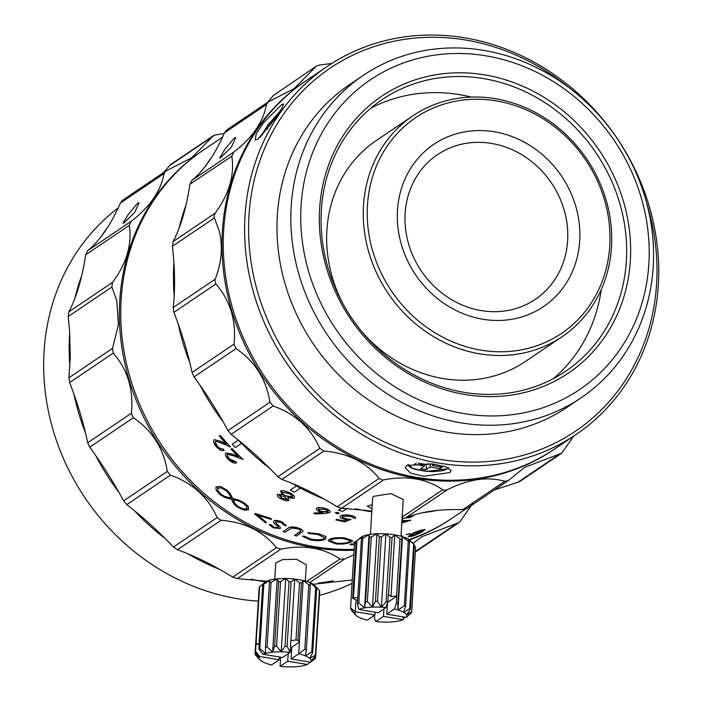 <?xml version="1.0" encoding="UTF-8"?>
<svg xmlns="http://www.w3.org/2000/svg" width="702" height="702" viewBox="0 0 702 702"><rect width="100%" height="100%" fill="white"/><g stroke="black" fill="none" stroke-linecap="round" stroke-linejoin="round"><path stroke-width="1.05" d="M412.908 115.804A133.283 119.902 56 0 0 363.496 205.554A133.283 119.902 56 0 0 428.492 333.441A133.283 119.902 56 0 0 562.083 336.723A133.283 119.902 56 0 0 611.495 246.964A133.283 119.902 56 0 0 546.498 119.077A133.283 119.902 56 0 0 412.908 115.804L376.307 140.514A133.283 119.902 56 0 0 326.895 230.274A133.283 119.902 56 0 0 343.427 304.58M361.012 330.624A133.283 119.902 56 0 0 525.482 361.433L562.083 336.723M367.453 205.282A130.221 117.137 56 0 0 480.975 350.149A130.221 117.137 56 0 0 609.748 245.735A130.221 117.137 56 0 0 496.226 100.869A130.221 117.137 56 0 0 367.453 205.282M579.72 240.725A97.938 88.101 56 0 0 494.34 131.774A97.938 88.101 56 0 0 397.49 210.302A97.938 88.101 56 0 0 482.871 319.252A97.938 88.101 56 0 0 579.72 240.725M405.142 213.443A87.32 78.554 -124 0 1 437.513 154.642A87.32 78.554 -124 0 1 525.043 156.783A87.32 78.554 -124 0 1 567.628 240.575A87.32 78.554 -124 0 1 535.249 299.377A87.32 78.554 -124 0 1 447.727 297.236A87.32 78.554 -124 0 1 405.142 213.443M416.207 463.215L414.478 464.382L424.456 466.049L420.568 468.673L426.272 469.62L430.15 466.997L440.128 468.664L442.348 467.172L432.371 465.505L434.275 464.215M428.22 463.504L426.667 464.548L418.138 463.127M424.561 464.197L424.456 466.049M432.371 465.505L432.467 463.969M440.128 468.664L440.242 466.821M430.15 466.997L430.352 463.715M426.272 469.62L426.579 464.54M271.595 123.385L268.831 125.254L265.672 129.852L267.883 128.361M268.831 125.254L269.708 125.948M370.402 534.362L372.648 497.639L373.683 496.305L390.935 493.629L403.229 499.508M290.935 640.654L294.743 579.071L299.508 582.8A30.642 8.696 3.5 0 1 300.482 582.958A30.642 8.696 3.5 0 1 301.448 583.125L297.911 640.303A30.642 8.696 -176.5 0 0 296.946 640.136A30.642 8.696 -176.5 0 0 295.972 639.978L290.882 640.628L290.163 652.298L287.109 646.358A30.642 8.696 -176.5 0 0 285.038 646.226L289.022 581.712A30.642 8.696 3.5 0 1 291.102 581.844L287.109 646.358M291.102 581.844L294.743 579.071A26.044 7.389 3.5 0 1 299.087 579.685A26.044 7.389 3.5 0 1 303.159 580.484L301.448 583.125M274.745 579.132L275.746 562.943L282.529 559.582L296.63 559.283L306.326 564.838L305.326 581.028M333.204 580.808A222.139 199.833 -124 0 1 318.173 583.108M265.549 581.905A222.139 199.833 -124 0 1 251 579.115M219.621 569.348A222.139 199.833 -124 0 1 187.68 553.676M165.286 538.618A222.139 199.833 -124 0 1 134.284 510.538M118.945 492.33A222.139 199.833 -124 0 1 95.595 455.326M85.609 433.239A222.139 199.833 -124 0 1 77.58 409.213A222.139 199.833 -124 0 1 73.956 394.217M352.053 583.406A222.139 199.833 -124 0 1 319.507 595.34M258.318 601.131A222.139 199.833 -124 0 1 52.071 426.439A222.139 199.833 -124 0 1 118.199 207.932M70.279 357.3L68.901 377.799L112.531 348.341L118.401 324.807L116.786 300.57L111.864 287.021L68.234 316.488L69.665 332.388L70.279 357.3M313.259 584.275L352.264 579.966M89.751 447.192L87.715 442.725L131.344 413.267L133.38 417.725L89.751 447.192C102.343 464.391 113.636 482.274 123.631 500.859L126.79 504.624C142.506 516.725 158.064 530.861 173.455 547.025L177.457 549.763C194.621 555.879 213.066 565.005 232.774 577.123L237.258 578.588L266.734 581.256M112.531 348.341L113.268 353.106L69.63 382.564C77.703 403.518 83.731 423.578 87.715 442.725M69.63 382.564L68.901 377.799M224.254 133.441L213.987 135.267L191.593 157.801L165.812 171.069L164.022 173.605L120.384 203.062C110.881 224.693 99.956 240.584 87.61 250.719L131.239 221.262L129.3 225.36L85.662 254.826L84.6 261.521C80.958 282.107 75.719 298.885 68.866 311.846L68.234 316.488M68.866 311.846L112.495 282.38C125.079 265.637 130.888 248.482 129.94 230.914L129.3 225.36M451.447 518.638A222.139 199.833 -124 0 1 409.45 539.856M354.08 550.271A222.139 199.833 -124 0 1 119.779 300.368A222.139 199.833 -124 0 1 202.817 150.447M131.344 413.267C133.766 389.891 127.746 369.84 113.268 353.106M123.631 500.859L167.26 471.393C163.698 448.587 152.404 430.695 133.38 417.725M167.26 471.393L170.419 475.157L126.79 504.624M173.455 547.025L217.094 517.558C208.143 497.148 192.585 483.02 170.419 475.157M217.094 517.558L221.095 520.296L177.457 549.763M232.774 577.123L276.412 547.657C263.153 531.274 244.717 522.148 221.095 520.296M276.412 547.657L280.897 549.122L237.258 578.588M306.748 581.44L339.943 559.02C323.841 547.92 304.159 544.62 280.897 549.122M339.943 559.02L344.515 559.082L309.81 582.511M353.808 554.799L344.515 559.082M415.4 551.465L457.204 523.244L421.972 536.679L413.004 543.392M457.204 523.244L458.932 522.604L460.758 520.603L472.762 503.316M137.653 203.176L128.308 214.408L122.955 223.245L124.201 222.727L134.644 212.364L139.101 202.825L137.653 203.176M559.906 453.887L561.635 453.246L520.042 481.335L517.936 482.221L559.906 453.887L524.745 467.313L508.204 480.624L504.773 481.318C487.539 476.307 468.366 479.141 447.253 489.803L405.282 518.146C419.936 511.802 439.11 508.968 462.802 509.661L504.773 481.318M494.436 489.917L517.936 482.221M467.058 508.301L462.802 509.661M405.282 518.146L402.079 518.409M341.655 508.23L337.171 506.774L379.141 478.431L381.932 479.966L383.625 479.887L341.655 508.23L371.832 511.003M281.844 479.44L277.843 476.711L319.814 448.367L323.815 451.105L281.844 479.44C299.008 485.547 317.453 494.664 337.171 506.774M231.142 434.345L227.983 430.58L269.954 402.237L273.113 406.002L231.142 434.345C246.867 446.428 262.434 460.556 277.843 476.711M194.068 376.93L192.032 372.472L234.003 344.129L236.039 348.587L194.068 376.93C206.678 394.12 217.98 412.004 227.983 430.58M173.912 312.311L173.175 307.555L215.145 279.212L214.821 280.431L215.883 283.977L173.912 312.311C181.993 333.266 188.031 353.317 192.032 372.472M172.473 246.235L173.096 241.593L215.066 213.25L214.031 215.997L214.443 217.892L172.473 246.235L173.912 262.136C175.009 279.449 174.763 294.594 173.175 307.555M189.917 184.214L191.804 180.449L233.775 152.106L231.835 156.213L189.917 184.214M553.992 449.394A222.139 199.833 -124 0 1 331.046 444.612A222.139 199.833 -124 0 1 222.367 231.23A222.139 199.833 -124 0 1 305.37 81.204M215.145 279.212C221.586 263.013 222.999 247.086 219.366 231.441L214.443 217.892M234.003 344.129C236.407 320.753 230.37 300.702 215.883 283.977M269.954 402.237C266.374 379.431 255.072 361.548 236.039 348.587M319.814 448.367C310.854 427.966 295.288 413.847 273.113 406.002M379.141 478.431C365.882 462.056 347.437 452.939 323.815 451.105M402.158 517.111L442.681 489.75C426.57 478.659 406.888 475.368 383.625 479.887M442.681 489.75L444.024 490.338L447.253 489.803M561.635 453.246L573.85 435.995M234.336 137.934L225 149.175L219.656 158.02L220.902 157.502L231.335 147.13L235.784 137.583L234.336 137.934M327.369 66.339L306.019 80.756A222.139 199.833 56 0 0 223.666 230.353A222.139 199.833 56 0 0 331.993 443.497A222.139 199.833 56 0 0 554.65 448.955L576 434.538A222.139 199.833 56 0 0 658.353 284.951A222.139 199.833 56 0 0 550.026 71.806A222.139 199.833 56 0 0 327.369 66.339A222.139 199.833 56 0 0 245.016 215.935A222.139 199.833 56 0 0 353.343 429.08A222.139 199.833 56 0 0 576 434.538M406.835 465.461L405.265 467.769L410.31 472.99L423.736 476.298L449.596 472.604L451.14 470.577L446.007 466.795L432.555 463.978L406.835 465.461M568.734 87.469A219.077 197.069 56 0 0 363.583 50.439A219.077 197.069 56 0 0 248.982 215.663A219.077 197.069 56 0 0 439.97 459.38A219.077 197.069 56 0 0 656.607 283.722A219.077 197.069 56 0 0 646.595 202.764M281.449 104.835L263.118 123.201L256.116 134.249L255.195 140.005L257.739 139.356L274.315 119.594L281.599 108.766L283.678 103.931L281.449 104.835M653.211 266.804A194.559 175.026 -124 0 1 581.081 397.832A194.559 175.026 -124 0 1 386.065 393.05A194.559 175.026 -124 0 1 291.19 206.362A194.559 175.026 -124 0 1 363.32 75.342A194.559 175.026 -124 0 1 558.336 80.125A194.559 175.026 -124 0 1 653.211 266.804M363.32 75.342L349.456 84.705A194.559 175.026 56 0 0 277.325 215.725A194.559 175.026 56 0 0 372.2 402.404A194.559 175.026 56 0 0 567.216 407.195L581.081 397.832M648.859 263.741A186.899 168.129 -124 0 1 464.031 413.61A186.899 168.129 -124 0 1 301.088 205.677A186.899 168.129 -124 0 1 485.916 55.818A186.899 168.129 -124 0 1 648.859 263.741M471.314 97.087A163.926 147.464 56 0 0 370.647 108.31M626.368 260.925A163.926 147.464 56 0 0 546.437 103.642A163.926 147.464 56 0 0 382.134 99.614A163.926 147.464 56 0 0 321.358 210.003A163.926 147.464 56 0 0 401.298 367.286A163.926 147.464 56 0 0 565.601 371.314A163.926 147.464 56 0 0 626.368 260.925M630.335 260.653A166.988 150.219 56 0 0 484.749 74.886A166.988 150.219 56 0 0 319.621 208.775A166.988 150.219 56 0 0 465.198 394.542A166.988 150.219 56 0 0 630.335 260.653M223.21 421.911A222.139 199.833 -124 0 1 200.009 385.196M189.891 362.837A222.139 199.833 -124 0 1 178.299 324.096M174.201 295.998A222.139 199.833 -124 0 1 173.842 263.996A222.139 199.833 -124 0 1 173.938 262.53M269.55 468.199A222.139 199.833 -124 0 1 241.576 443.313A222.139 199.833 -124 0 1 238.768 440.347M323.885 498.938A222.139 199.833 -124 0 1 300.368 488.004A222.139 199.833 -124 0 1 296.437 485.845A222.139 199.833 -124 0 1 292.199 483.406M371.788 511.793A222.139 199.833 -124 0 1 355.519 508.757M437.486 510.398A222.139 199.833 -124 0 1 422.683 512.671M222.622 137.074L203.51 149.982A222.139 199.833 56 0 0 121.156 299.57A222.139 199.833 56 0 0 354.133 549.385M409.029 539.54A222.139 199.833 56 0 0 452.141 518.173L465.128 509.406M271.753 518.839L255.3 513.416L254.659 513.943L265.672 522.937L266.488 522.393L257.529 515.171L270.937 519.383L271.753 518.839L255.247 513.548L254.659 513.943M266.488 522.393L257.581 515.04M275.658 522.516L275.719 521.709L275.614 522.657L280.203 527.29L280.107 528.536L280.238 527.158L275.614 522.657L275.719 521.709L281.125 522.499L284.249 525.289L286.398 525.763L282.002 521.858C278.422 520.428 275.737 520.077 273.938 520.814L273.569 521.305M280.449 528.106L280.107 528.536L273.104 527.772L269.085 524.429L271.244 524.833L269.085 524.429M300.851 530.958L294.682 535.354L296.542 536.074L302.939 531.379C302.948 530.264 301.351 529.176 298.139 528.115C293.111 526.693 289.786 526.728 288.153 528.211L283.134 531.598L284.994 532.283L291.488 528.123L297.394 528.729C300.061 529.641 301.149 530.519 300.658 531.361L294.656 535.503M302.966 531.238L302.966 531.238C302.983 530.124 301.377 529.036 298.166 527.974C293.146 526.553 289.821 526.588 288.197 528.071L283.134 531.598M324.561 537.758L323.868 538.609C321.095 540.04 316.769 540.198 310.898 539.083L304.58 536.249L302.395 536.275L304.58 536.249M352.465 540.558L344.664 537.925C337.548 537.32 332.344 537.837 329.062 539.478L328.185 540.733M354.466 544.024L351.009 543.971L350.158 544.541L354.457 544.173M356.16 541.698L353.571 542.242L356.151 541.847L354.519 543.453L350.579 607.967A30.642 8.687 -176.5 0 0 350.535 608.301A30.642 8.687 -176.5 0 0 350.535 608.555L355.151 614.25L351.834 611.047L355.879 615.233A26.044 7.389 3.5 0 1 355.151 614.25A26.044 7.389 3.5 0 1 355.335 611.714L350.579 607.967M402.255 535.793L401.035 535.442M410.021 533.546L406.519 534.634M409.942 533.599L406.414 534.582M424.947 529.457L421.016 530.142C415.391 532.037 411.626 533.696 409.74 535.126L408.204 536.705M232.66 498.411L238.619 500.017L232.66 498.411L230.159 493.524L226.878 490.101L220.753 486.574L215.97 486.872M401.965 520.287L402.764 519.743L402 519.629M401.798 522.99L410.854 520.226L401.93 520.831M329.721 512.442C330.923 511.31 329.65 510.064 325.903 508.696C321.788 507.397 318.778 507.195 316.848 508.108L316.356 508.783M330.186 511.872L329.686 512.583C330.896 511.451 329.624 510.205 325.868 508.836C321.762 507.537 318.743 507.335 316.813 508.248L316.365 508.713M322.806 512.635L313.934 513.022L314.882 513.969L324.921 513.487L329.686 512.583M339.127 513.302L337.934 512.618L335.372 512.714M339.022 513.416L337.952 512.478L335.363 512.644M355.212 518.339C356.028 517.269 354.642 516.33 351.044 515.514C346.244 514.557 342.787 514.689 340.689 515.891C342.769 514.856 346.218 514.777 351.035 515.663C354.633 516.47 356.019 517.409 355.203 518.48L353.378 517.857M355.458 517.865L355.203 518.48M353.378 517.786L350.07 516.216L342.55 516.444L342.164 516.944M345.867 518.673L350.982 519.454L345.867 518.673C342.76 517.979 341.663 517.181 342.567 516.303M336.767 519.226L335.889 519.945L336.749 519.375L343.998 520.902L336.749 519.375M294.033 498.13C295.217 496.805 293.84 495.05 289.891 492.865L283.757 490.619L289.838 492.997C293.787 495.182 295.165 496.937 293.98 498.262L287.776 497.771L288.917 500.473C287.021 501.14 284.38 500.596 280.975 498.841C277.773 496.981 276.649 495.428 277.615 494.173L277.299 494.524M294.436 497.683L293.98 498.262M288.97 500.342L287.829 497.639M226.342 443.971L220.331 441.163L214.242 439.724C212.943 441.067 213.619 443.383 216.277 446.674C219.498 450.008 222.095 451.237 224.061 450.351L224.157 450.254A222.139 199.833 -124 0 1 222.762 448.745C221.349 449.315 219.533 448.429 217.295 446.086L215.338 442.435M222.762 448.745L222.666 448.841C221.253 449.42 219.428 448.534 217.199 446.174C215.33 443.892 214.803 442.251 215.637 441.26L221.007 442.839L230.519 447.007A222.139 199.833 -124 0 1 220.226 435.31L219.27 435.977L226.246 444.068L220.226 441.26L214.356 439.636M238.601 456.625L232.292 454.106L225.833 453.018M235.117 461.284L235.021 461.389C233.59 461.986 231.678 461.196 229.291 459.003C227.272 456.87 226.667 455.317 227.474 454.343L233.073 455.695L243.015 459.398A222.139 199.833 -124 0 1 231.932 448.499L230.984 449.175L238.505 456.721L232.204 454.212L225.983 452.904C224.693 454.229 225.491 456.432 228.361 459.512C231.818 462.6 234.538 463.697 236.521 462.793L236.609 462.688A222.139 199.833 -124 0 1 235.117 461.284L229.378 458.906L227.246 455.607M341.269 508.222L338.487 510.231L341.444 508.23M296.376 485.977L290.277 490.093L296.376 485.977L300.316 488.136L294.217 492.26L290.277 490.093M238.373 440.031L232.23 444.208L238.329 440.084L241.479 443.418L235.381 447.534L232.23 444.208M330.3 540.759L336.846 543.26C342.699 543.594 346.981 543.023 349.693 541.54L350.368 540.707M410.249 535.968L413.066 535.486L422.955 530.291M401.834 522.332L405.572 521.226M318.761 508.757C318.094 509.626 319.103 510.547 321.806 511.521L328.132 511.53M336.846 543.409C342.708 543.743 346.99 543.173 349.701 541.681L350.377 540.786L343.883 538.653C338.013 538.144 333.704 538.566 330.975 539.917L330.3 540.83L336.846 543.26M413.118 535.635L423.016 530.352L414.443 533.134L410.249 536.047L413.066 535.486M217.989 487.706L217.655 490.268L220.744 493.98L224.614 496.375L231.23 498.192M232.985 499.438L235.328 503.939L238.592 506.862L243.427 508.959L247.288 508.353M401.825 522.49L406.291 521.165L401.886 521.498M318.726 508.897C318.059 509.766 319.077 510.687 321.77 511.661L327.834 511.977C328.518 511.179 327.544 510.31 324.921 509.38L318.436 509.275M279.361 495.138L281.985 498.183L287.346 499.254M282.353 491.865C281.695 492.892 282.704 494.182 285.389 495.744L292.497 496.963M344.664 538.074C337.539 537.469 332.344 537.986 329.054 539.627L328.176 540.803L336.091 543.989C343.199 544.357 348.376 543.62 351.623 541.768L352.474 540.637L344.664 537.925M355.554 542.427L353.58 542.392M350.166 544.691L354.422 544.761M406.555 534.424L409.994 533.748M409.792 535.266L408.213 536.784L412.328 536.188C417.822 534.187 421.481 532.467 423.297 531.01L425 529.519L421.068 530.282C415.435 532.177 411.679 533.845 409.792 535.266L409.74 535.126M217.901 487.82L217.567 490.382L220.665 494.094L224.535 496.489L231.16 498.306L228.975 493.787L225.947 490.522L221.183 487.881L217.515 488.188M238.592 506.862L243.427 508.959M243.357 509.082L246.885 508.757M238.531 506.984L235.258 504.062L232.915 499.561L238.583 500.982L243.612 503.553L246.823 506.528L246.823 508.88L247.262 508.415M401.992 519.787L402.764 519.743M401.921 520.981L410.854 520.226M316.848 508.108L316.813 508.248C315.637 509.415 316.874 510.696 320.524 512.109L322.771 512.776L313.899 513.162M335.503 512.451L336.548 513.557L339.005 513.557M279.299 495.27L281.923 498.315L287.136 499.543L284.521 496.481L279.124 495.463M282.292 491.997C281.625 493.015 282.643 494.313 285.328 495.875L292.216 497.332C292.883 496.358 291.804 495.094 288.961 493.567L282.037 492.277M220.226 435.31L230.423 447.104M220.121 435.407L219.27 435.977M222.666 448.841L224.061 450.351M231.932 448.499L242.927 459.503M231.835 448.604L230.984 449.175M235.021 461.389L236.521 462.793M338.487 510.231L342.716 511.389L347.341 508.257M406.133 517.839L410.363 517.541L414.478 514.768M282.002 521.858L286.398 525.763M273.938 520.814L273.894 520.945C275.693 520.208 278.378 520.559 281.958 521.99M271.244 524.833L274.166 527.281L278.229 527.816L277.948 526.535L276 524.885C273.903 523.271 273.201 521.955 273.894 520.945L273.596 521.235M323.868 538.609L324.561 537.829L317.795 534.441L308.827 533.511L307.669 532.651L318.638 533.792L325.982 536.574L325.728 539.057C322.35 540.917 317.076 541.154 309.915 539.777L302.395 536.275M323.859 538.759C321.068 540.189 316.751 540.347 310.889 539.224L304.554 536.389M401.667 536.416L402.29 535.863L401.026 535.591M230.159 493.524L232.59 498.525M238.619 500.017L244.542 503.106L248.332 506.502L248.552 509.854L244.164 510.196L237.662 507.309L234.082 504.203L231.414 499.324L224.763 497.481L219.779 494.462L216.076 489.987L216.014 486.819M350.982 519.454L344.629 521.849L335.889 519.945M342.55 516.444C341.646 517.33 342.743 518.12 345.849 518.822M277.325 494.462L282.116 494.594L280.572 490.917L283.757 490.619M179.098 228.203A222.139 199.833 -124 0 1 185.986 205.203M205.405 166.242A222.139 199.833 -124 0 1 212.083 156.643M272.981 526.763A213.715 192.251 56 0 0 276.026 527.948M553.237 378.72A163.926 147.464 56 0 0 601.263 289.531M316.453 66.058L273.438 95.463L316.453 66.058L319.357 65.102L331.835 63.426M268.313 101.887L266.514 104.422L224.543 132.766L226.641 130.019L268.313 101.887L294.024 88.654L315.409 67.129M233.775 152.106C252.439 137.724 263.355 121.823 266.514 104.422M215.066 213.25C229.115 194.278 234.705 175.272 231.835 156.213M273.438 95.463L267.401 102.501M224.543 132.766C215.058 154.405 204.142 170.296 191.804 180.449M189.865 184.556C186.381 207.836 180.791 226.843 173.096 241.593M131.239 221.262C149.921 206.879 160.846 190.997 164.022 173.605M112.495 282.38L111.864 287.021M213.987 135.267L170.7 164.496L163.373 172.71M120.384 203.062L122.481 200.324L165.812 171.069M85.662 254.826L87.61 250.719M69.928 366.383A222.139 199.833 -124 0 1 69.682 332.669M74.833 298.561A222.139 199.833 -124 0 1 81.801 275.368M101.167 236.6A222.139 199.833 -124 0 1 107.941 226.869M280.668 657.204L280.124 666.338A26.044 7.389 3.5 0 0 289.084 666.9A26.044 7.389 3.5 0 0 297.63 666.558A26.044 7.389 3.5 0 0 304.677 665.347A26.044 7.389 3.5 0 0 307.318 664.478L287.741 661.196L280.124 666.338M259.213 643.725L256.081 643.945A30.642 8.696 -176.5 0 0 256.011 644.024L255.554 651.359A30.642 8.696 -176.5 0 0 255.221 651.833L259.143 657.713L255.028 654.264A30.642 8.696 -176.5 0 0 255.344 654.861L259.977 659.801M255.028 654.264L259.02 589.75M255.221 651.833L259.205 587.32A30.642 8.696 3.5 0 1 259.617 586.767L265.435 581.984L262.723 584.661A30.642 8.696 3.5 0 1 263.803 584.222L270.121 580.054L269.454 582.704A30.642 8.696 3.5 0 1 271.069 582.432L277.167 578.843L278.589 581.677A30.642 8.696 3.5 0 1 280.554 581.598L285.714 578.501L289.022 581.712M256.081 643.945L259.617 586.767M280.554 581.598L276.562 646.112A30.642 8.696 -176.5 0 0 274.596 646.191L272.63 652.149L267.085 646.937A30.642 8.696 -176.5 0 0 265.461 647.218L265.584 653.36L259.81 648.736A30.642 8.696 -176.5 0 0 258.889 649.113L259.336 641.777A30.642 8.696 -176.5 0 0 259.187 641.847L259.328 641.944M259.187 641.847L262.723 584.661M259.81 648.736L263.803 584.222M315.733 655.703L315.584 658.081L311.126 660.994L315.777 655.65A30.642 8.696 -176.5 0 0 315.461 655.054L309.749 658.379L312.706 652.579A30.642 8.696 -176.5 0 0 311.706 652.009L315.698 587.495A30.642 8.696 3.5 0 1 316.69 588.065L314.285 585.064L319.445 590.54A30.642 8.696 3.5 0 1 319.761 591.137L315.777 655.65M311.706 652.009L305.414 655.87A26.044 7.389 3.5 0 1 309.749 658.379A26.044 7.389 3.5 0 1 311.126 660.994A26.044 7.389 3.5 0 1 310.644 662.232L315.251 658.555A30.642 8.696 -176.5 0 0 315.584 658.081M265.461 647.218L269.454 582.704M267.085 646.937L271.069 582.432M319.445 590.54L315.461 655.054M258.889 649.113L262.943 654.238A26.044 7.389 3.5 0 1 265.584 653.36A26.044 7.389 3.5 0 1 272.63 652.149L277.167 578.843A26.044 7.389 -176.5 0 0 270.121 580.054A26.044 7.389 -176.5 0 0 265.435 581.984A26.044 7.389 -176.5 0 0 264.97 582.327L263.461 583.546M274.596 646.191L278.589 581.677M316.69 588.065L312.706 652.579M259.617 656.484L279.194 659.766L271.577 664.908A26.044 7.389 3.5 0 1 264.856 662.837A26.044 7.389 3.5 0 1 260.512 660.336A26.044 7.389 3.5 0 1 260.17 660.003A26.044 7.389 3.5 0 1 259.143 657.713A26.044 7.389 3.5 0 1 259.617 656.484L255.554 651.359M310.223 662.161L307.318 664.478M276.562 646.112L281.177 651.816L285.714 578.501A26.044 7.389 -176.5 0 0 277.167 578.843M272.63 652.149A26.044 7.389 3.5 0 1 281.177 651.816L285.038 646.226M310.328 585.284A30.642 8.696 -176.5 0 0 308.775 584.81L304.782 649.315L298.683 653.808A26.044 7.389 -176.5 0 1 305.414 655.87L306.344 649.798L310.328 585.284L309.942 582.563L315.698 587.495M281.177 651.816A26.044 7.389 -176.5 0 1 290.137 652.377L282.52 657.52L262.943 654.238M279.194 659.766L279.361 656.984M256.011 644.024L259.17 644.55M287.741 661.196L288.206 653.676M290.321 649.78L291.628 649.999M298.71 653.729L299.438 642.058L291.795 647.218L291.067 658.95L310.644 662.232M299.438 642.058L297.911 640.303M298.683 653.808L291.067 658.95M304.782 649.315A30.642 8.696 3.5 0 1 306.344 649.798M314.821 585.608A26.044 7.389 -176.5 0 0 314.628 585.398A26.044 7.389 -176.5 0 0 314.285 585.064A26.044 7.389 -176.5 0 0 309.942 582.563A26.044 7.389 -176.5 0 0 303.159 580.484L308.775 584.81M294.743 579.071A26.044 7.389 -176.5 0 0 285.714 578.501M303.159 580.484L299.35 642.067M295.972 639.978L299.508 582.8M356.195 541.154A30.642 8.687 3.5 0 1 356.949 540.645L363.109 536.17L361.398 538.811A30.642 8.687 3.5 0 1 362.767 538.443L369.059 534.573L369.454 537.293A30.642 8.687 3.5 0 1 371.27 537.109L376.974 533.783L379.387 536.784A30.642 8.687 3.5 0 1 381.44 536.811L385.907 533.889L390.014 537.346A30.642 8.687 3.5 0 1 392.049 537.574L394.761 534.889L400.035 538.908A30.642 8.687 3.5 0 1 401.816 539.312L402.474 536.661L408.257 541.286A30.642 8.687 3.5 0 1 409.556 541.821L408.125 538.978L413.68 544.19A30.642 8.687 3.5 0 1 414.347 544.787L410.293 540.593A26.044 7.389 -176.5 0 0 408.125 538.978A26.044 7.389 -176.5 0 0 402.474 536.661A26.044 7.389 -176.5 0 0 394.761 534.889A26.044 7.389 -176.5 0 0 385.907 533.889A26.044 7.389 -176.5 0 0 376.974 533.783A26.044 7.389 -176.5 0 0 369.059 534.573A26.044 7.389 -176.5 0 0 363.109 536.17A26.044 7.389 -176.5 0 0 360.635 537.557L356.195 541.154L352.702 598.341L356.063 599.964L355.273 611.644M357.792 597.771L353.448 597.832A30.642 8.687 -176.5 0 0 352.702 598.341M353.448 597.832L356.949 540.645M357.45 603.325L358.661 609.468A26.044 7.389 3.5 0 1 364.575 607.888L358.819 602.965A30.642 8.687 -176.5 0 0 357.45 603.325L361.398 538.811M358.819 602.965L362.767 538.443M354.475 544.041A30.642 8.687 3.5 0 1 354.484 543.787A30.642 8.687 3.5 0 1 354.519 543.453M414.347 544.787L410.398 609.31A30.642 8.687 -176.5 0 0 409.731 608.713L403.641 612.302L405.607 606.335A30.642 8.687 -176.5 0 0 404.308 605.808L397.99 609.977L397.867 603.834A30.642 8.687 -176.5 0 0 396.358 603.483L396.805 596.156A30.642 8.687 -176.5 0 0 396.542 596.095L390.988 596.481L388.548 594.761A30.642 8.687 -176.5 0 0 388.25 594.726L387.802 602.053A30.642 8.687 -176.5 0 0 386.065 601.86L381.423 607.212L377.5 601.324A30.642 8.687 -176.5 0 0 375.447 601.298L372.49 607.098L367.33 601.632A30.642 8.687 -176.5 0 0 365.505 601.807L364.575 607.888L369.059 534.573M355.309 611.679L355.151 614.25M365.505 601.807L369.454 537.293M351.877 610.284L351.834 611.047M367.33 601.632L371.27 537.109M364.575 607.888A26.044 7.389 3.5 0 1 372.49 607.098L376.974 533.783M375.447 601.298L379.387 536.784M377.5 601.324L381.44 536.811M372.49 607.098A26.044 7.389 3.5 0 1 381.423 607.212L385.907 533.889M386.065 601.86L390.014 537.346M388.548 594.761L392.049 537.574M390.988 596.481L394.761 534.889M396.542 596.095L400.035 538.908M397.867 603.834L401.816 539.312M374.614 615.18L374.429 618.295L375.842 621.551L383.459 616.409L383.915 608.897M396.358 603.483L394.401 609.02A26.044 7.389 3.5 0 1 397.99 609.977L402.474 536.661M404.308 605.808L408.257 541.286M405.607 606.335L409.556 541.821M409.731 608.713L413.68 544.19M355.335 611.714L374.903 614.987L367.295 620.129A26.044 7.389 3.5 0 1 363.697 619.173A26.044 7.389 3.5 0 1 358.046 616.847A26.044 7.389 3.5 0 1 355.879 615.233M381.423 607.212A26.044 7.389 3.5 0 1 385.854 607.59L387.802 602.053M358.661 609.468L378.238 612.741L385.854 607.59M410.398 609.31L406.546 614.891L411.697 611.793L415.645 547.27A30.642 8.687 3.5 0 1 415.645 547.525L411.697 612.047A30.642 8.687 -176.5 0 0 411.697 611.793M397.99 609.977A26.044 7.389 3.5 0 1 403.641 612.302A26.044 7.389 3.5 0 1 406.546 614.891A26.044 7.389 -176.5 0 1 406.361 617.435L411.653 612.381A30.642 8.687 -176.5 0 0 411.697 612.047M387.469 603.009L386.784 614.162L394.401 609.02M387.723 602.281L396.805 596.156M355.993 599.973L357.643 600.254M374.903 614.987L375.079 612.205M404.782 617.023L403.036 619.682A26.044 7.389 -176.5 0 1 397.113 621.261A26.044 7.389 3.5 0 1 389.198 622.051A26.044 7.389 3.5 0 1 380.273 621.937A26.044 7.389 3.5 0 1 375.842 621.551M414.294 545.551L415.645 547.27M386.784 614.162L406.361 617.435M386.732 605.106L387.337 605.212M403.036 619.682L383.459 616.409M403.097 619.629L403.264 616.918M448.122 467.62L446.937 468.866L427.141 471.349L412.908 468.445L408.529 464.61M260.205 137.294L280.019 111.241M340.689 515.891C339.224 517.225 340.549 518.348 344.656 519.252L347.332 519.655L343.998 520.902M371.963 508.81L367.269 506.01L372.218 504.764M212.943 136.337L169.305 165.804M407.625 465.005L410.582 467.532L415.619 469.489L425.938 471.314L433.204 471.604L441.611 470.858L445.752 469.752L448.78 467.944M280.098 111.118L268.199 124.64L260.073 137.425M403.238 499.508L400.991 536.231M466.47 508.801L508.204 480.624M458.932 522.604L415.672 551.816M260.17 660.003L259.064 658.862M314.628 585.398L315.733 586.539M354.484 543.787L350.535 608.301"/></g></svg>

